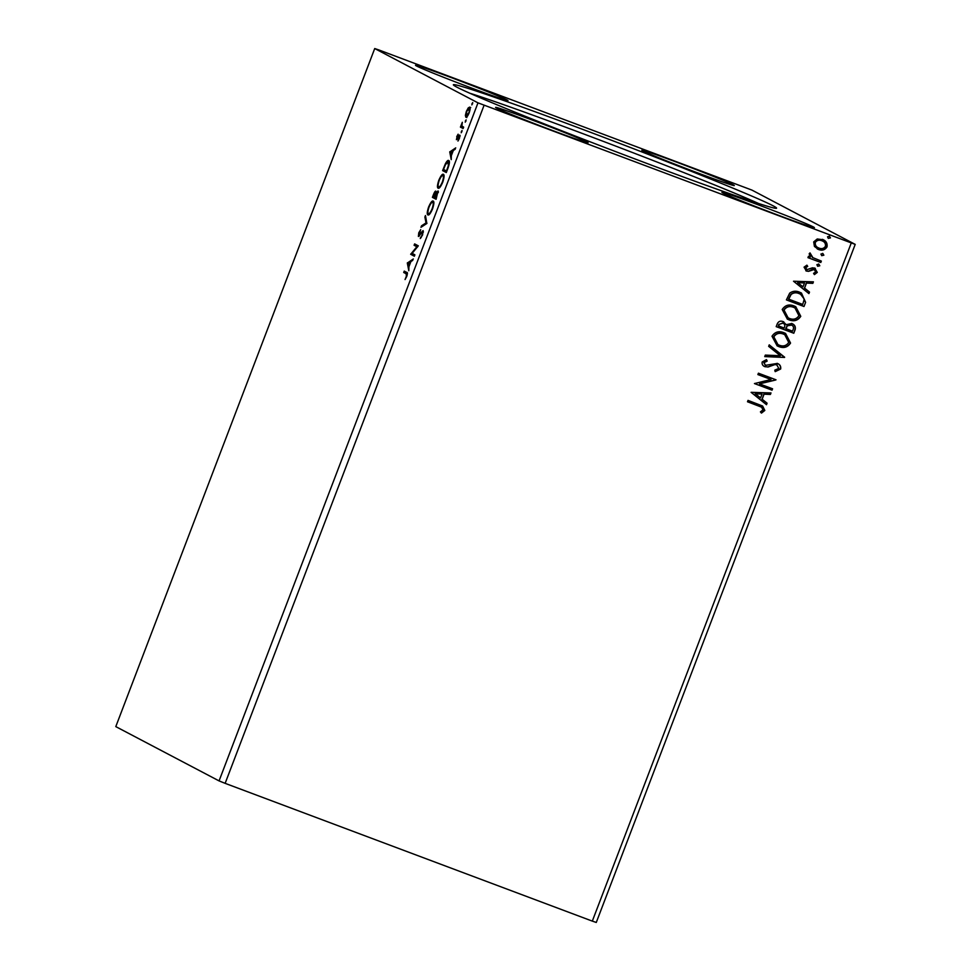 <?xml version="1.0" encoding="UTF-8"?>
<svg xmlns="http://www.w3.org/2000/svg" width="971" height="971" viewBox="0 0 971 971"><rect width="100%" height="100%" fill="white"/><g stroke="black" fill="none" stroke-linecap="round" stroke-linejoin="round"><path stroke-width="1.46" d="M777.65 214.979A49.509 1.311 -159.1 0 1 721.926 192.331A49.509 1.311 -159.1 0 1 758.691 205.002A49.509 1.311 -159.1 0 1 814.414 227.651A49.509 1.311 -159.1 0 1 777.65 214.979M532.351 120.076A49.509 1.311 20.9 0 0 495.586 107.405A49.509 1.311 20.9 0 0 551.322 130.053A49.509 1.311 20.9 0 0 588.086 142.725A49.509 1.311 20.9 0 0 532.351 120.076M471.238 87.936A49.509 1.311 -159.1 0 1 415.503 65.288A49.509 1.311 -159.1 0 1 452.268 77.971A49.509 1.311 -159.1 0 1 508.003 100.608A49.509 1.311 -159.1 0 1 471.238 87.936M678.608 162.897A49.509 1.311 20.9 0 0 641.843 150.226A49.509 1.311 20.9 0 0 697.566 172.862A49.509 1.311 20.9 0 0 734.331 185.546A49.509 1.311 20.9 0 0 678.608 162.897M648.106 163.893A172.996 4.564 -159.1 0 1 453.372 84.89A172.996 4.564 -159.1 0 1 581.823 129.046A172.996 4.564 -159.1 0 1 776.472 208.28A172.996 4.564 -159.1 0 1 648.106 163.893M758.727 203.558A169.136 4.467 20.9 0 0 581.192 133.027A169.136 4.467 20.9 0 0 469.733 93.204M414.884 254.839L414.362 256.223L410.672 254.281L416.85 246.731L414.095 245.287L414.629 243.903L418.319 245.845L412.141 253.395L414.884 254.839M426.852 223.488L420.965 227.311L421.535 225.806L426.014 222.905L424.885 217.055L425.456 215.55L426.852 223.488M436.1 199.286L432.411 197.344L433.382 194.807C434.45 192.076 435.287 190.862 435.87 191.141L436.015 193.241L438.042 190.899L436.1 199.286M447.898 168.371L446.308 172.547L442.618 170.605L445.422 163.674C446.951 160.98 448.056 159.936 448.736 160.543C449.876 160.895 449.597 163.504 447.898 168.371M465.388 115.367L466.359 111.398L468.228 107.915L469.697 107.077C470.474 107.441 470.292 109.371 469.151 112.867C467.682 116.204 466.578 117.649 465.825 117.212L465.388 115.367L466.177 115.67M463.118 128.524L460.424 127.104L462.317 122.285L461.893 125.963L463.653 127.14L463.118 128.524M456.722 136.668L458.118 134.192L456.928 138.283L459.744 135.054L459.417 138.38L457.96 141.038L459.234 136.438L456.419 139.666L457.062 136.79M406.169 273.773L403.718 272.487L404.239 271.103L406.728 272.414C407.614 272.208 407.626 273.531 406.764 276.383L405.053 279.551L406.388 276.201L406.169 273.773L407.177 274.15L403.718 272.487M477.987 102.853L374.721 48.55L378.69 49.885L751.942 190.098L855.208 244.389L477.987 102.853L219.058 780.902L115.792 726.611L374.721 48.55M449.743 151.937L455.727 147.883L453.263 150.614L451.333 155.663L451.236 159.645L449.743 151.937L450.69 152.289L451.187 154.875L452.656 151.003L450.678 152.289M461.189 132.76L462.062 130.454L461.189 132.76M471.833 104.88L472.719 102.574L471.833 104.88M465.23 122.164L466.116 119.858L465.23 122.164M438.285 188.24L438.139 188.18C437.047 187.731 437.266 185.109 438.795 180.327C440.834 175.69 442.375 173.688 443.407 174.343C444.487 174.804 444.257 177.45 442.715 182.257C440.688 186.82 439.171 188.799 438.139 188.18L438.224 188.216M428.077 214.979L427.932 214.919C426.839 214.47 427.058 211.848 428.587 207.066C430.626 202.429 432.168 200.427 433.2 201.082C434.28 201.543 434.049 204.189 432.508 208.996C430.481 213.559 428.951 215.538 427.932 214.919L428.017 214.955M422.591 234.933L420.249 238.55L422.179 234.836L422.519 231.996L418.392 236.475L418.756 232.809L420.71 229.666L418.902 235.079L423.053 230.613L422.591 234.933M407.322 263.032L413.306 258.978L410.842 261.721L408.912 266.77L408.815 270.739L407.322 263.032L408.257 263.384L408.755 265.969L410.235 262.109L408.257 263.396M484.068 105.293L225.138 783.342L592.31 921.115L596.279 922.45L855.208 244.389M822.619 253.37L823.651 255.082L821.745 255.676L820.92 254.086L822.825 253.48L823.857 255.191L821.672 255.664M818.565 263.978L819.597 265.678L817.691 266.285L816.878 264.695L818.784 264.088L819.803 265.787L817.631 266.272M793.525 281.226L813.419 281.845L812.848 283.35L806.5 283.071L804.571 288.12L809.511 292.089L808.928 293.594L793.525 281.226M788.938 319.823L787.347 319.107L782.213 309.494C785.126 305.149 789.095 303.972 794.132 305.962L795.771 306.69L800.772 316.328C797.871 320.6 793.926 321.765 788.938 319.823L787.238 319.058M751.105 392.333L770.998 392.939L770.416 394.444L764.08 394.177L762.15 399.227L767.078 403.196L766.507 404.701L751.105 392.333M777.116 364.95L774.664 364.501L767.794 366.917L765.063 366.735C762.769 365.897 761.81 364.319 762.174 361.977L766.483 359.622L767.151 361.115L763.971 362.669L765.512 365.327L777.334 363.433C779.968 364.441 781.072 366.31 780.648 369.016L775.259 371.614L774.797 370.157L778.803 368.434L776.776 364.805L774.882 364.611L768.012 367.026L764.359 366.419M777.334 363.433L778.099 363.773M778.73 346.562L777.14 345.846L772.006 336.233C774.907 331.888 778.888 330.71 783.925 332.701L785.563 333.429L790.552 343.066C787.663 347.339 783.718 348.504 778.73 346.562L777.031 345.797M829.222 236.087L830.254 237.786L828.336 238.393L827.523 236.803L829.428 236.196L830.46 237.895L828.275 238.381M592.31 921.115L851.227 243.053M783.099 321.583L786.207 324.678L791.79 323.525C794.691 324.642 795.819 326.681 795.164 329.642L793.793 333.247L776.193 326.632L777.164 324.096C778.341 321.413 780.32 320.576 783.099 321.583L783.828 321.911M791.79 323.525L792.627 323.901M784.556 357.449L764.747 356.6L765.318 355.095L780.344 355.738L768.656 346.356L769.238 344.851L784.556 357.449L764.784 356.503M759.201 406.169L747.5 401.776L748.022 400.392L762.636 406.024L764.82 410.454L761.495 413.088L760.414 411.886L763.012 409.798L761.567 407.177L747.5 401.751M772.576 388.788L772.054 390.172L754.455 383.569L771.01 379.503L757.878 374.575L758.412 373.192L776.011 379.807L759.48 383.873L772.576 388.788M805.602 302.321L804 306.508L786.401 299.893L789.702 293.133C792.809 290.96 796.123 290.657 799.643 292.222L801.439 293.024L805.602 302.321L804 306.508M814.681 268.081L817.291 272.39L814.463 274.587L813.564 273.349L815.652 271.953L814.22 269.489L808.588 271.346L806.44 271.055L804.061 267.146L806.913 265.168L807.714 266.394L805.675 267.656L806.901 269.647L812.521 267.79L815.349 268.372M814.463 269.598L812.873 269.355M812.654 269.246L808.37 271.237L805.845 270.788M809.948 252.933L812.472 257.485L821.345 261.09L820.811 262.473L807.945 257.655L808.479 256.271L810.372 256.975L809.171 253.783L810.008 252.897L812.958 257.764M822.34 239.339C826.005 240.662 827.559 243.187 827.025 246.889C824.962 250.02 822.109 250.882 818.468 249.474L814.414 246.416L813.71 241.888L817.254 238.963L823.42 239.813M225.138 783.342L219.058 780.902M791.583 323.416C794.484 324.532 795.601 326.572 794.958 329.533L793.793 333.247M793.586 333.126L776.205 326.608M782.893 321.474L786.207 324.678M791.668 325.091L787.08 325.795L785.757 328.611L792.518 331.184L793.125 329.594C793.987 327.409 793.368 325.855 791.256 324.909L787.287 325.904L785.976 328.72M783.014 323.149L778.863 324.387L778.317 325.819L784.167 328.052L784.434 327.336C785.236 325.273 784.629 323.829 782.602 322.979L779.07 324.496L778.524 325.928M785.466 333.381L790.552 343.066M790.345 342.957C787.445 347.23 783.512 348.395 778.524 346.453M784.665 334.643L783.184 333.975C779.191 332.398 775.999 333.32 773.632 336.743L777.807 344.523M783.391 334.085C779.397 332.507 776.205 333.429 773.838 336.852L777.917 344.584L779.252 345.178C783.233 346.744 786.389 345.834 788.731 342.435L784.762 334.692L783.184 333.975M769.214 344.887L784.641 357.219M777.128 363.324C779.749 364.331 780.854 366.201 780.441 368.907L780.648 369.016M780.441 368.907L775.052 371.505M766.337 359.646L767.151 361.115M766.944 361.006L763.971 362.669M763.764 362.559L765.306 365.205M762.526 405.975L764.82 410.454M764.614 410.345L761.288 412.978M761.458 407.116L758.994 406.06M770.743 392.927L770.416 394.444M770.209 394.335L764.08 394.177M763.861 394.068L762.15 399.227M761.932 399.117L767.078 403.196M766.872 403.074L766.313 404.543M762.041 394.092L755.183 393.704L760.56 397.952L762.041 394.092L755.389 393.813L760.56 397.952M772.358 388.703L772.054 390.172M771.848 390.063L754.455 383.545M757.89 374.551L771.01 379.503M775.683 380.001L759.48 383.873M795.674 306.642L800.772 316.328M800.553 316.218C797.664 320.491 793.72 321.656 788.731 319.714M794.873 307.904L793.392 307.237C789.399 305.659 786.207 306.581 783.84 310.004L788.027 317.784M793.61 307.346C789.605 305.768 786.425 306.69 784.046 310.113L788.124 317.845L789.459 318.439C793.441 320.005 796.608 319.095 798.939 315.696L794.982 307.965L793.392 307.237M803.794 306.387L786.413 299.869M801.33 292.963L805.384 302.212M800.444 294.177L798.902 293.497C796.014 292.198 793.343 292.502 790.88 294.383L788.525 299.08L802.726 304.445L804.255 299.092L800.553 294.237L799.121 293.606C796.22 292.307 793.55 292.611 791.098 294.492L788.731 299.189M813.176 281.833L812.848 283.35M812.63 283.241L806.5 283.071M806.282 282.962L804.571 288.12M804.364 288.011L809.511 292.089M809.292 291.98L808.734 293.436M804.474 282.986L797.604 282.597L802.993 286.858L804.474 282.986L797.822 282.707L802.993 286.858M806.804 265.204L807.714 266.394M807.496 266.285L805.675 267.656M805.469 267.547L806.683 269.537M814.475 267.972L817.291 272.39M817.072 272.281L814.244 274.477M821.126 261.017L820.811 262.473M820.604 262.364L807.957 257.618M823.311 239.752L827.025 246.889M826.819 246.78C824.743 249.911 821.891 250.773 818.262 249.365L818.468 249.474M818.262 249.365L817.206 248.904M822.619 241.075L821.612 240.614C818.905 239.521 816.72 240.116 815.082 242.374C814.803 245.153 816.041 247.022 818.796 247.981M821.612 240.614L821.818 240.723C819.111 239.643 816.939 240.225 815.288 242.483C815.009 245.262 816.247 247.132 819.002 248.091L817.97 247.629M819.002 248.091C821.709 249.183 823.857 248.588 825.447 246.294C825.775 243.539 824.573 241.682 821.818 240.723L822.522 241.014M404.725 272.863L405.198 271.613M450.787 152.229L449.84 151.707M450.847 152.083L455.205 149.255M451.381 155.542L451.26 154.899M457.657 138.55L456.928 138.283M459.113 137.214L460.157 135.661M459.999 135.6L459.162 135.285M459.902 136.693L459.234 136.438M457.183 139.229L457.305 138.416M461.965 131.692L461.322 131.449M463.167 128.39L460.424 127.104M461.431 127.48L461.941 126.157M462.062 126.206L461.346 125.927M472.61 103.8L471.967 103.557M469.127 108.436L468.228 107.915M469.236 108.291L470.704 107.453M466.833 117.588L466.396 115.743M469.163 112.83L469.175 108.461L466.687 111.58L466.359 115.828L467.403 116.229M466.359 115.828L468.823 112.697M466.007 121.084L465.364 120.853M446.357 172.425L442.618 170.605M443.626 170.981L444.099 169.731M447.813 161.841L449.075 160.858M449.209 162.303L448.201 161.926L445.495 164.597L443.529 169.427L446.454 170.969L448.347 165.725L448.117 161.878L449.124 162.254M438.795 188.204L438.491 186.65M444.05 176.237L442.873 175.727C442.06 175.217 440.834 176.795 439.195 180.46L438.795 180.327M442.545 175.654L443.759 174.683M438.807 186.845L439.984 187.245M443.881 176.103L442.873 175.727C443.759 176.079 443.577 178.215 442.315 182.099L442.715 182.257M439.195 180.46C437.97 184.32 437.787 186.432 438.674 186.796L439.754 187.209M438.674 186.796C439.487 187.306 440.7 185.74 442.315 182.099M436.149 199.164L432.411 197.344M433.418 197.72L433.891 196.47M435.554 192.598L436.161 191.785M437.715 192.355L438.358 191.518M433.867 194.722L433.321 196.166L434.498 196.785L435.348 192.525L433.867 194.722M436.1 192.804L435.348 192.525M435.142 196.288L434.874 196.979L436.246 197.708L437.52 192.282L435.142 196.288M438.334 192.586L437.52 192.282M428.587 214.943L428.272 213.389M433.843 202.975L432.665 202.466C431.852 201.956 430.626 203.534 428.988 207.199L428.587 207.066M432.338 202.393L433.552 201.422M428.587 213.584L429.765 213.984M433.673 202.842L432.665 202.466C433.552 202.818 433.369 204.942 432.107 208.838L432.508 208.996M428.988 207.199C427.762 211.059 427.58 213.171 428.454 213.535L429.546 213.948M428.454 213.535C429.267 214.045 430.493 212.479 432.107 208.838M422.494 226.316L421.535 225.806M422.543 226.182L426.912 223.354M426.937 223.257L426.014 222.905M425.808 217.407L424.885 217.055M421.183 237.592L420.492 237.337M423.307 232.3L422.519 231.996M419.108 236.171L419.193 235.188M419.727 235.395L418.902 235.079M422.64 232.045L423.344 231.256M414.399 256.089L410.672 254.281M411.68 254.657L410.782 253.989M411.789 254.366L412.457 253.565M417.506 246.986L416.85 246.731M417.542 246.95L414.095 245.287M415.103 245.663L415.588 244.413M408.366 263.323L407.407 262.801M408.415 263.19L412.772 260.349M408.949 266.649L408.827 266.005"/></g></svg>
